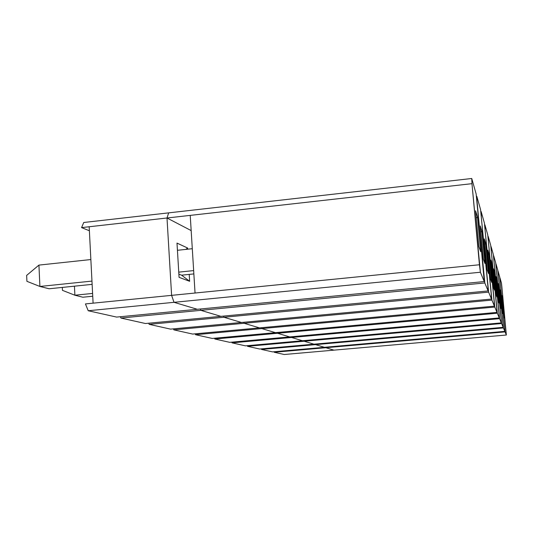 <?xml version="1.0" encoding="UTF-8"?>
<svg xmlns="http://www.w3.org/2000/svg" width="533" height="533" viewBox="0 0 533 533"><rect width="100%" height="100%" fill="white"/><g stroke="black" fill="none" stroke-linecap="round" stroke-linejoin="round"><path stroke-width="0.8" d="M26.916 281.324L26.65 275.394L38.929 265.101L39.908 286.461L91.962 281.091L39.908 286.461L49.143 288.773L92.129 284.362L49.143 288.773L39.908 286.461L26.916 281.324L26.65 275.394L38.929 265.101L39.908 286.461L26.916 281.324M192.3 248.704L177.436 250.297L192.3 248.704M90.857 259.551L38.929 265.101L90.857 259.551M178.755 272.136L193.659 270.597L178.755 272.136M193.865 273.922L181.6 275.181L193.865 273.922M83.748 222.488L81.576 227.611L89.377 230.749L81.576 227.611L83.748 222.488L168.675 212.86L167.002 217.997L171.606 295.355L174.024 302.318L197.317 309.287L174.024 302.318L88.225 310.746L116.62 317.082L484.244 281.564L480.393 272.243L88.225 310.746L116.62 317.082L484.244 281.564L477.028 201.181L483.964 276.114L476.142 193.965L471.745 178.495L476.142 193.965L484.823 282.963L200.828 310.339L220.915 316.342L200.828 310.339L120.911 318.041L145.442 323.518L488.121 290.945L484.823 282.963L488.121 290.945L487.842 285.835L480.566 209.549L476.802 196.291L480.566 209.549L488.621 292.151L223.96 317.255L241.449 322.485L223.96 317.255L149.16 324.35L170.567 329.127L491.479 299.053L488.621 292.151L491.479 299.053L491.199 294.249L484.404 223.047L481.139 211.554L484.404 223.047L491.912 300.106L244.114 323.284L259.484 327.882L244.114 323.284L173.831 329.854L192.666 334.064L494.411 306.142L491.912 300.106L494.411 306.142L494.131 301.605L487.755 234.853L484.897 224.799L487.755 234.853L494.791 307.061L261.836 328.581L275.454 332.659L261.836 328.581L195.551 334.704L212.261 338.435L496.989 312.385L494.791 307.061L496.989 312.385L496.723 308.087L490.713 245.267L488.188 236.392L490.713 245.267L497.329 313.204L277.546 333.278L289.685 336.916L277.546 333.278L214.826 339.008L229.75 342.339L499.281 317.928L497.329 313.204L499.281 317.928L499.015 313.844L493.338 254.514L491.1 246.626L493.338 254.514L499.581 318.654L291.558 337.476L302.458 340.734L291.558 337.476L232.048 342.859L245.453 345.85L501.333 322.885L499.581 318.654L501.333 322.885L501.073 318.994L495.69 262.789L493.685 255.727L495.69 262.789L501.6 323.538L304.143 341.233L313.977 344.178L304.143 341.233L247.525 346.31L259.638 349.015L503.172 327.335L501.6 323.538L503.172 327.335L502.919 323.624L497.802 270.231L495.996 263.875L497.802 270.231L503.418 327.928L315.503 344.631L324.424 347.303L315.503 344.631L261.51 349.435L272.503 351.887L504.838 331.366L503.418 327.928L504.838 331.366L504.591 327.815L499.714 276.96L498.082 271.21L499.714 276.96L505.057 331.899L325.81 347.716L333.938 350.148L325.81 347.716L274.215 352.273L284.236 354.505L506.35 335.017L505.057 331.899L506.35 335.017L501.906 287.094L506.35 335.017L284.236 354.505L274.215 352.273L274.062 351.753L274.215 352.273L325.81 347.716L333.938 350.148L325.81 347.716L325.676 347.19L325.81 347.716L325.676 347.19L325.81 347.716L505.057 331.899L504.591 327.815L504.838 331.366L272.503 351.887L261.51 349.435L261.343 348.862L261.51 349.435L315.503 344.631L324.424 347.303L315.503 344.631L315.356 344.058L315.503 344.631L315.356 344.058L315.503 344.631L503.418 327.928L502.919 323.624L503.172 327.335L259.638 349.015L247.525 346.31L247.332 345.677L247.525 346.31L304.143 341.233L313.977 344.178L304.143 341.233L303.97 340.594L304.143 341.233L303.97 340.594L304.143 341.233L501.6 323.538L501.073 318.994L501.333 322.885L245.453 345.85L232.048 342.859L231.828 342.153L232.048 342.859L291.558 337.476L302.458 340.734L291.558 337.476L291.364 336.763L291.558 337.476L291.364 336.763L291.558 337.476L499.581 318.654L499.015 313.844L499.281 317.928L229.75 342.339L214.826 339.008L214.572 338.228L214.826 339.008L277.546 333.278L289.685 336.916L277.546 333.278L277.32 332.485L277.546 333.278L277.32 332.485L277.546 333.278L497.329 313.204L496.723 308.087L496.989 312.385L212.261 338.435L195.551 334.704L195.251 333.825L195.551 334.704L261.836 328.581L275.454 332.659L261.836 328.581L261.576 327.688L261.836 328.581L261.576 327.688L261.836 328.581L494.791 307.061L494.131 301.605L494.411 306.142L192.666 334.064L173.831 329.854L173.478 328.854L173.831 329.854L244.114 323.284L259.484 327.882L244.114 323.284L243.808 322.265L244.114 323.284L243.808 322.265L244.114 323.284L491.912 300.106L491.199 294.249L491.479 299.053L170.567 329.127L149.16 324.35L148.74 323.205L149.16 324.35L223.96 317.255L241.449 322.485L223.96 317.255L223.587 316.089L223.96 317.255L223.587 316.089L223.96 317.255L488.621 292.151L487.842 285.835L488.121 290.945L145.442 323.518L120.911 318.041L120.398 316.722L120.911 318.041L200.828 310.339L220.915 316.342L200.828 310.339L200.388 308.987L200.828 310.339L200.388 308.987L200.828 310.339L484.823 282.963L483.964 276.114L484.244 281.564L480.393 272.243L174.024 302.318L197.317 309.287L174.024 302.318L171.606 295.355L167.002 217.997L89.178 226.758L93.095 303.164L171.606 295.355L174.024 302.318L171.606 295.355L479.44 264.761L471.965 183.672L190.228 215.385L195.045 293.03L479.44 264.761L480.393 272.243L471.965 183.672L81.576 227.611L89.178 226.758L93.095 303.164L195.045 293.03L190.228 215.385L167.002 217.997L191.174 230.589L167.002 217.997L168.675 212.86L167.002 217.997L168.675 212.86L471.745 178.495L471.965 183.672L471.745 178.495L83.748 222.488M85.433 303.923L88.225 310.746L85.433 303.923L93.095 303.164L85.433 303.923M187.596 248.018L187.669 249.197L187.596 248.018L176.996 243.088L187.596 248.018L185.85 249.397L187.596 248.018M189.215 274.395L189.641 281.291L179.068 277.347L176.996 243.088L179.068 277.347L189.641 281.291L181.6 275.181L189.641 281.291L189.215 274.395M178.875 274.142L181.6 275.181L178.875 274.142M480.713 251.756L478.887 246.672L475.576 210.801L477.495 216.971L480.713 251.756L477.495 216.971L476.255 218.15L477.495 216.971L475.576 210.801L478.887 246.672L480.713 251.756M62.461 290.352L62.321 287.42L62.461 290.352L74.886 295.222L92.595 293.43L74.886 295.222L82.875 297.221L92.742 296.228L82.875 297.221L74.886 295.222L62.461 290.352M74.44 286.174L74.886 295.222L74.44 286.174M476.429 196.331L476.802 196.291L477.028 201.181L476.802 196.291L476.429 196.331M484.91 263.462L483.344 259.111L480.266 225.892L481.912 231.182L484.91 263.462L481.912 231.182L480.853 232.208L481.912 231.182L480.266 225.892L483.344 259.111L484.91 263.462M480.813 211.588L481.372 216.185L480.813 211.588M488.528 273.569L487.175 269.798L484.304 238.877L485.723 243.454L488.528 273.569L485.723 243.454L484.81 244.354L485.723 243.454L484.304 238.877L487.175 269.798L488.528 273.569M484.617 224.826L485.137 229.183L484.617 224.826M491.686 282.377L490.5 279.079L487.808 250.157L489.054 254.161L491.686 282.377L489.054 254.161L488.255 254.954L489.054 254.161L487.808 250.157L490.5 279.079L491.686 282.377M487.942 236.419L488.435 240.556L487.942 236.419M494.464 290.125L493.418 287.22L490.88 260.051L491.979 263.582L494.464 290.125L491.979 263.582L491.279 264.288L491.979 263.582L490.88 260.051L493.418 287.22L494.464 290.125M490.873 246.646L491.339 250.597L490.873 246.646M496.923 296.994L495.996 294.409L493.598 268.799L494.577 271.937L496.923 296.994L494.577 271.937L493.951 272.57L494.577 271.937L493.598 268.799L495.996 294.409L496.923 296.994M493.485 255.747L493.924 259.518L493.485 255.747M499.121 303.13L498.295 300.819L496.016 276.587L496.889 279.399L499.121 303.13L496.889 279.399L496.336 279.965L496.889 279.399L496.016 276.587L498.295 300.819L499.121 303.13M495.817 263.895L496.236 267.499L495.817 263.895M501.093 308.634L500.347 306.555L498.188 283.569L498.975 286.101L501.093 308.634L498.975 286.101L498.475 286.614L498.975 286.101L498.188 283.569L500.347 306.555L501.093 308.634M497.915 271.23L498.315 274.682L497.915 271.23M502.872 313.604L502.199 311.725L500.141 289.859L500.853 292.151L502.872 313.604L500.853 292.151L500.4 292.617L500.853 292.151L500.141 289.859L502.199 311.725L502.872 313.604M499.967 277.853L501.453 283.076L499.967 277.853L500.194 281.184L499.967 277.853M501.906 287.094L501.453 283.076L501.906 287.094M504.491 318.114L503.878 316.409L501.913 295.562L502.559 297.641L504.491 318.114L502.559 297.641L502.153 298.067L502.559 297.641L501.913 295.562L503.878 316.409L504.491 318.114"/></g></svg>
